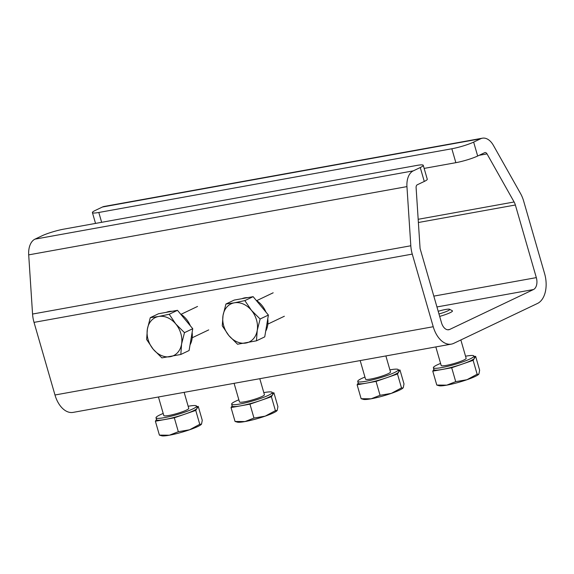 <?xml version="1.0" encoding="UTF-8"?>
<svg xmlns="http://www.w3.org/2000/svg" width="574" height="574" viewBox="0 0 574 574"><rect width="100%" height="100%" fill="white"/><g stroke="black" fill="none" stroke-linecap="round" stroke-linejoin="round"><path stroke-width="0.86" d="M451.365 344.12L73.113 412.39A24.352 14.96 -100.2 0 1 54.982 394.998L433.234 326.728A24.352 14.96 79.8 0 0 451.365 344.12A24.352 14.96 79.8 0 0 453.733 343.352L537.501 303.452A24.352 14.96 79.8 0 0 544.611 273.676L523.646 201.051A24.352 14.96 79.8 0 0 520.525 193.517L493.425 145.416A17.859 10.971 79.8 0 0 482.418 138.191A17.859 10.971 79.8 0 0 480.682 138.75L102.43 207.02A17.859 10.971 -100.2 0 1 104.167 206.453L482.418 138.191M477.668 156.02A16.237 2.117 163.9 0 1 455.856 162.679L451.838 148.759A16.237 2.117 -16.1 0 0 473.65 142.101L477.668 156.02L484.7 152.67A3.25 1.995 -100.2 0 1 485.016 152.569A3.25 1.995 -100.2 0 1 487.017 153.882L514.11 201.983A9.744 5.984 -100.2 0 1 515.366 204.997L536.324 277.622A9.744 5.984 -100.2 0 1 533.483 289.533L449.715 329.433A9.744 5.984 -100.2 0 1 448.768 329.741A9.744 5.984 -100.2 0 1 441.514 322.782L420.082 248.52L416.107 187.655A3.25 1.995 -100.2 0 1 417.248 184.799L424.279 181.449L420.261 167.529A16.237 2.117 -16.1 0 0 423.253 165.305A16.237 2.117 -16.1 0 0 416.86 165.42L63.829 229.134A16.237 2.117 -16.1 0 0 42.017 235.799L34.985 239.143L413.23 170.88L420.261 167.529M423.253 165.305L427.271 179.224A16.237 2.117 163.9 0 1 424.279 181.449M54.982 394.998L34.024 322.373A24.352 14.96 -100.2 0 1 32.56 314.043L410.812 245.772L406.952 186.607L28.7 254.87A17.859 10.971 -100.2 0 1 34.985 239.143M32.56 314.043L28.7 254.87M433.234 326.728L412.268 254.103L34.024 322.373M451.838 148.759L98.807 212.473L101.641 222.31M473.65 142.101L480.682 138.75M98.807 212.473A16.237 2.117 -16.1 0 1 92.407 212.595A16.237 2.117 -16.1 0 1 95.399 210.371L102.43 207.02M455.856 162.679L424.15 168.404M413.23 170.88A17.859 10.971 79.8 0 0 406.952 186.607M410.812 245.772A24.352 14.96 79.8 0 0 412.268 254.103M267.764 318.828A21.109 16.431 64.5 0 1 267.671 325.444A21.109 16.431 64.5 0 1 265.683 331.227M241.991 298.674A21.109 16.431 64.5 0 1 247.731 297.633M256.183 300.338A21.109 16.431 64.5 0 1 265.956 312.12M225.934 304.019L223.035 315.435A21.109 16.431 64.5 0 1 234.328 302.821L225.934 304.019L234.206 300.08L253.134 296.665L260.768 305.863L268.395 315.061L264.736 336.873L256.463 340.82L257.224 330.416A21.109 16.431 64.5 0 1 245.93 343.037A21.109 16.431 64.5 0 1 228.839 335.539L237.536 344.235L256.463 340.82M251.419 310.312A21.109 16.431 64.5 0 1 257.224 330.416L260.122 319.001L251.419 310.312L244.854 300.604L234.328 302.821A21.109 16.431 64.5 0 1 251.419 310.312M223.035 315.435A21.109 16.431 -115.5 0 0 228.839 335.539L222.274 325.831L223.035 315.435M268.395 315.061L260.122 319.001M253.134 296.665L244.854 300.604M192.118 332.482A21.109 16.431 64.5 0 1 192.025 339.098A21.109 16.431 64.5 0 1 190.037 344.881M166.345 312.328A21.109 16.431 64.5 0 1 172.085 311.287M180.53 313.992A21.109 16.431 64.5 0 1 190.31 325.774M150.28 317.673L147.382 329.089A21.109 16.431 64.5 0 1 158.675 316.475L150.28 317.673L158.553 313.734L177.481 310.319L192.749 328.715L189.09 350.527L180.817 354.474L181.578 344.07A21.109 16.431 64.5 0 1 170.284 356.691A21.109 16.431 64.5 0 1 153.186 349.193L161.89 357.889L180.817 354.474M175.773 323.966A21.109 16.431 64.5 0 1 181.578 344.07L184.476 332.655L175.773 323.966L169.208 314.258L158.675 316.475A21.109 16.431 64.5 0 1 175.773 323.966M147.382 329.089A21.109 16.431 -115.5 0 0 153.186 349.193L146.621 339.485L147.382 329.089M192.749 328.715L184.476 332.655M177.481 310.319L169.208 314.258M163.203 413.474A21.109 2.748 -16.1 0 0 156.006 417.807A21.109 2.748 -16.1 0 0 184.498 412.247A21.109 2.748 -16.1 0 0 196.566 406.105A21.109 2.748 -16.1 0 0 188.164 406.27M156.487 419.472L155.389 421.223L174.317 417.8L185.029 414.098A21.109 2.748 163.9 0 1 164.853 419.515A21.109 2.748 163.9 0 1 156.537 419.666L156.006 417.807M184.146 392.351L188.76 408.351A12.987 1.693 163.9 0 1 181.334 412.132A12.987 1.693 163.9 0 1 163.805 415.554L158.446 396.986M185.029 414.098L195.748 410.396L196.997 408.401A21.109 2.748 163.9 0 1 185.029 414.098M196.566 406.105L197.097 407.956A21.109 2.748 163.9 0 1 196.997 408.401L198.245 406.406L196.731 406.679M198.245 406.406L202.263 420.304L201.531 424.1L199.759 424.301L189.564 429.797A21.109 2.748 -16.1 0 0 201.273 424.408A21.109 2.748 -16.1 0 0 201.309 424.373M189.564 429.797A21.109 2.748 163.9 0 1 169.387 435.214L159.4 435.121L161.775 435.81A21.109 2.748 -16.1 0 0 169.387 435.214L178.327 431.705L189.564 429.797M195.748 410.396L199.759 424.301M174.317 417.8L178.327 431.705M155.389 421.223L159.4 435.121M238.856 399.82A21.109 2.748 -16.1 0 0 231.652 404.153A21.109 2.748 -16.1 0 0 260.144 398.593A21.109 2.748 -16.1 0 0 272.212 392.451A21.109 2.748 -16.1 0 0 263.81 392.616M232.133 405.818L231.042 407.569L249.963 404.153L260.682 400.444A21.109 2.748 163.9 0 1 240.506 405.861A21.109 2.748 163.9 0 1 232.19 406.012L231.652 404.153M259.792 378.696L264.413 394.697A12.987 1.693 163.9 0 1 256.987 398.478A12.987 1.693 163.9 0 1 239.451 401.908L234.092 383.332M260.682 400.444L271.394 396.742L272.65 394.747A21.109 2.748 163.9 0 1 260.682 400.444M272.212 392.451L272.75 394.302A21.109 2.748 163.9 0 1 272.65 394.747L273.898 392.752L272.377 393.025M273.898 392.752L277.909 406.65L277.177 410.446L275.405 410.647L265.21 416.143A21.109 2.748 -16.1 0 0 276.919 410.762A21.109 2.748 -16.1 0 0 276.955 410.719M265.21 416.143A21.109 2.748 163.9 0 1 245.033 421.56L235.053 421.467L237.428 422.155A21.109 2.748 -16.1 0 0 245.033 421.56L253.981 418.051L265.21 416.143M271.394 396.742L275.405 410.647M249.963 404.153L253.981 418.051M231.042 407.569L235.053 421.467M440.588 363.414A21.109 2.748 -16.1 0 0 433.485 367.303A21.109 2.748 -16.1 0 0 433.384 367.747A21.109 2.748 -16.1 0 0 452.958 364.949A21.109 2.748 -16.1 0 0 473.844 356.483A21.109 2.748 -16.1 0 0 473.945 356.038A21.109 2.748 -16.1 0 0 465.543 356.21M433.865 369.412L432.774 371.156L451.702 367.74L473.127 360.336L474.382 358.334A21.109 2.748 163.9 0 1 462.414 364.038A21.109 2.748 163.9 0 1 442.238 369.448A21.109 2.748 163.9 0 1 433.922 369.606L433.384 367.747M438.199 311.287A10.748 1.399 163.9 0 1 449.564 309.271A10.748 1.399 163.9 0 1 449.657 309.644A10.748 1.399 163.9 0 1 438.974 313.971M449.564 309.271L452.305 310.749A12.987 1.693 163.9 0 1 452.477 310.936A12.987 1.693 163.9 0 1 452.412 311.201A12.987 1.693 163.9 0 1 439.67 316.389M460.857 339.959L466.145 358.291A12.987 1.693 163.9 0 1 466.081 358.563A12.987 1.693 163.9 0 1 453.23 363.773A12.987 1.693 163.9 0 1 441.184 365.495L435.824 346.926M473.945 356.038L474.483 357.896A21.109 2.748 163.9 0 1 474.382 358.334L475.631 356.339L474.11 356.612M439.16 385.75A21.109 2.748 -16.1 0 0 446.766 385.147A21.109 2.748 -16.1 0 0 466.942 379.737L455.713 381.645L446.766 385.147L436.785 385.061L439.16 385.75M478.687 374.313A21.109 2.748 163.9 0 1 478.651 374.348A21.109 2.748 163.9 0 1 466.942 379.737L477.138 374.234L478.651 374.348M475.631 356.339L479.642 370.244L478.91 374.033M432.774 371.156L436.785 385.061M473.127 360.336L477.138 374.234M451.702 367.74L455.713 381.645M364.935 377.068A21.109 2.748 -16.1 0 0 357.839 380.957A21.109 2.748 -16.1 0 0 357.738 381.401A21.109 2.748 -16.1 0 0 377.312 378.603A21.109 2.748 -16.1 0 0 398.191 370.137A21.109 2.748 -16.1 0 0 398.299 369.692A21.109 2.748 -16.1 0 0 389.897 369.864M358.219 383.066L357.121 384.81L376.049 381.394L397.481 373.99L398.729 371.988A21.109 2.748 163.9 0 1 386.761 377.692A21.109 2.748 163.9 0 1 366.585 383.102A21.109 2.748 163.9 0 1 358.269 383.253L357.738 381.401M385.879 355.937L390.492 371.945A12.987 1.693 163.9 0 1 390.435 372.217A12.987 1.693 163.9 0 1 377.584 377.427A12.987 1.693 163.9 0 1 365.538 379.149L360.178 360.58M398.299 369.692L398.83 371.55A21.109 2.748 163.9 0 1 398.729 371.988L399.978 369.993L398.464 370.266M363.507 399.404A21.109 2.748 -16.1 0 0 371.12 398.801A21.109 2.748 -16.1 0 0 391.296 393.391L380.06 395.299L371.12 398.801L361.132 398.715L363.507 399.404M403.041 387.967A21.109 2.748 163.9 0 1 403.005 388.002A21.109 2.748 163.9 0 1 391.296 393.391L401.491 387.888L403.005 388.002M399.978 369.993L403.996 383.898L403.264 387.687M357.121 384.81L361.132 398.715M397.481 373.99L401.491 387.888M376.049 381.394L380.06 395.299M418.173 219.297L514.11 201.983M487.017 153.882L479.19 155.296M433.822 296.127L536.324 277.622M515.366 204.997L418.381 222.504M447.77 329.785L449.715 329.433M533.483 289.533L436.95 306.954M92.407 212.595L95.535 223.415M284.345 316.252L267.85 324.109M273.174 292.797L256.678 300.654M208.699 329.906L192.204 337.763M197.528 306.451L181.032 314.308"/></g></svg>
